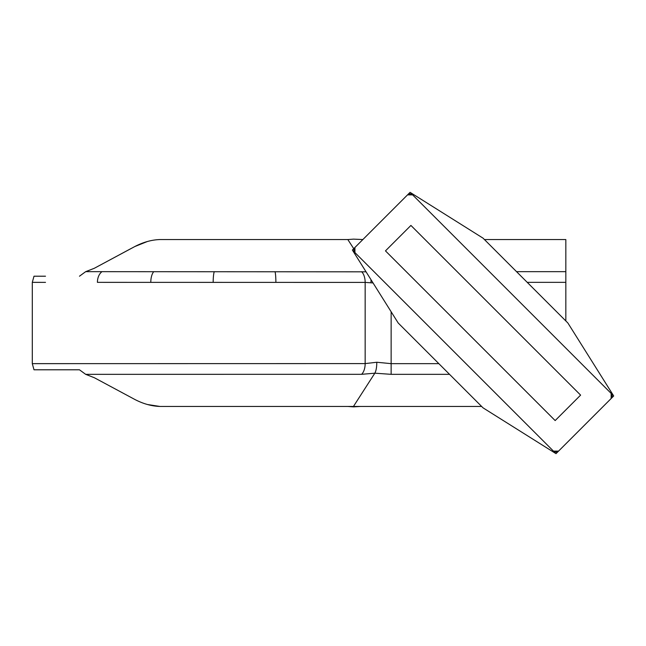 <?xml version="1.0" encoding="UTF-8"?>
<svg xmlns="http://www.w3.org/2000/svg" width="646" height="646" viewBox="0 0 646 646"><rect width="100%" height="100%" fill="white"/><g stroke="black" fill="none" stroke-linecap="round" stroke-linejoin="round"><path stroke-width="0.97" d="M449.527 374.333L391.137 374.333L374.841 373.186L361.582 374.317L85.668 374.333L79.474 369.795C19.114 369.795 19.114 369.795 79.474 369.795L33.996 369.795L32.3 363.65L45.503 363.641M361.582 374.317A11.999 6.492 -90 0 0 365.16 363.601L32.3 363.65L365.16 363.601L376.796 362.253L391.137 363.65L438.844 363.65M373.049 282.948L365.16 282.399L97.417 282.35C11.257 282.359 11.257 282.359 97.417 282.35A11.999 8.382 90 0 1 101.987 271.667L366.056 271.821M32.3 363.65L32.3 282.35L45.503 282.359M374.825 373.21L353.451 406.447L159.909 406.447L347.823 406.447L353.524 406.867L360.549 406.447M85.668 374.333L94.332 377.724L134.828 399.462L94.332 377.724L85.668 374.333M134.828 399.462C143.275 403.847 151.632 406.181 159.909 406.447L147.45 404.509M353.733 248.678L347.823 239.553L159.909 239.553C151.681 239.811 143.315 242.137 134.828 246.538L147.401 241.499M130.847 248.645L94.332 268.276L85.668 271.667L94.332 268.276L134.828 246.538M79.474 276.205C19.114 276.205 19.114 276.205 79.474 276.205L85.668 271.667L101.987 271.667M347.823 239.553L353.524 239.133L362.858 239.553M484.435 239.553L565.831 239.553L565.831 320.949M353.524 406.867L353.451 406.447L481.641 406.447M45.503 276.205L33.996 276.205L32.3 282.35M374.841 373.186C376.125 370.844 376.771 367.194 376.796 362.253M370.99 279.67A11.999 5.039 95.4 0 1 370.917 282.746M611.156 393.422L611.156 398.509L558.548 451.118L553.461 451.118A3.601 3.601 0 0 0 558.548 451.118L556.004 453.662L483.038 407.844L398.194 323L352.377 250.034L410.073 192.338L483.038 238.156L567.882 323L613.7 395.966L611.156 398.509A3.601 3.601 0 0 0 611.156 393.422L412.616 194.882A3.601 3.601 0 0 0 407.529 194.882L412.616 194.882M555.156 420.57L580.609 395.118L410.921 225.43L385.468 250.882L555.156 420.57M553.461 451.118L354.929 252.578L354.929 247.491A3.601 3.601 0 0 0 354.929 252.578M365.16 363.601L365.16 282.399A11.999 6.492 90 0 0 361.582 271.683M153.748 271.667L153.748 271.667A11.999 5.418 90 0 0 150.793 282.35M391.137 311.76L391.137 374.333M565.831 282.35L527.233 282.35M516.55 271.667L565.831 271.667M214.238 271.667A11.999 1.954 90 0 0 213.172 282.35M275.059 271.667A11.999 1.534 90 0 1 275.882 282.35"/></g></svg>
